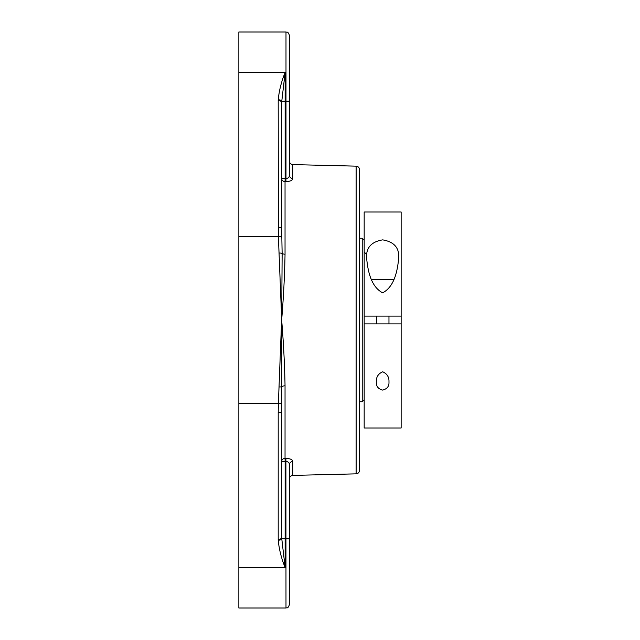 <?xml version="1.0" encoding="UTF-8"?>
<svg xmlns="http://www.w3.org/2000/svg" width="640" height="640" viewBox="0 0 640 640"><rect width="100%" height="100%" fill="white"/><g stroke="black" fill="none" stroke-linecap="round" stroke-linejoin="round"><path stroke-width="0.96" d="M359.504 320L359.504 169.616C359.312 167.552 358.184 166.4 356.128 166.152L356.128 473.848C358.184 473.6 359.312 472.448 359.504 470.384L359.504 320M278.208 227.232A3.456 1.432 0 0 1 281.664 228.664L281.664 102.16A3.456 1.432 180 0 0 278.208 100.728L278.384 236.488L281.704 319.504L282.136 253.464L281.664 228.664M281.664 102.16L285.128 72.544C281.464 81.344 279.168 90.416 278.216 99.768L278.208 100.728M281.616 319.512L281.704 320.496L281.704 319.504M281.616 320.488L278.384 403.512A3.456 1.432 1.7 0 0 281.752 402.488L281.704 320.496M289.448 123.456L289.448 175.376C289.312 177.28 288.16 178.328 285.992 178.536L285.128 178.512L285.128 101.2L285.992 101.2L285.992 32L238.856 32L238.856 403.512L278.384 403.512L278.208 412.768A3.456 1.432 0 0 0 281.664 411.336L281.752 402.488M278.208 412.768L278.208 539.272A3.456 1.432 0 0 0 281.664 537.84L281.664 411.336M278.208 539.272L278.216 540.232C279.168 549.584 281.464 558.656 285.128 567.456L281.664 537.84M238.856 403.512L238.856 608L285.992 608C286.896 607.352 287.688 609.36 289.448 604.544L289.448 464.624A3.456 3.152 0 0 1 292.824 461.472C292.56 459.616 290.248 458.584 285.904 458.384L285.04 458.408L285.04 385.808C284.672 364.912 283.544 342.976 281.664 320C283.544 297.016 284.672 275.08 285.04 254.192L285.04 181.592L285.904 181.616C290.248 181.416 292.56 180.384 292.824 178.528L292.824 164.6C290.768 164.352 289.64 163.2 289.448 161.136L289.448 175.376A3.456 3.152 180 0 0 292.824 178.528M278.216 540.232A3.456 1.432 -1.6 0 0 281.672 538.8L285.128 538.8L285.128 461.488L281.664 461.488L281.664 443L281.664 516.544M281.664 178.512A3.456 3.08 180 0 0 285.04 181.592L285.128 178.512L281.664 178.512L281.664 123.456M289.016 463.072L287.784 461.872L285.992 461.464C288.16 461.672 289.312 462.72 289.448 464.624M285.904 458.384L285.992 608M285.04 385.808A3.456 1.464 0 0 0 282.136 386.536A3.456 1.144 3.5 0 1 279.144 386.944M289.448 175.376L289.448 101.2L285.992 101.2L285.992 178.536L287.784 178.128L289.016 176.928M285.992 178.536L285.904 181.616M279.144 253.056A3.456 1.144 -3.5 0 1 282.136 253.464A3.456 1.464 180 0 0 285.04 254.192M289.448 101.2L289.448 35.456C287.688 30.64 286.896 32.648 285.992 32M389.472 323.888L395.304 323.888L389.472 323.888M364.176 320L364.176 316.112L401.144 316.112L401.144 323.888L364.176 323.888L364.176 320M359.504 238.272L362.224 238.272L362.224 401.728L359.504 401.728M388.968 381.944C389.256 386.232 387.152 388.952 382.656 390.096C378.168 388.952 376.064 386.232 376.352 381.944C376.08 377.152 378.184 373.768 382.656 371.776C387.136 373.768 389.232 377.152 388.968 381.944M366.608 258.056C365.928 247.824 371.28 241.768 382.656 239.872C394.04 241.768 399.392 247.824 398.712 258.056C397.632 268.696 395.208 286.28 382.656 292.824C370.112 286.28 367.68 268.696 366.608 258.056M401.144 316.112L401.144 212L364.176 212L364.176 316.112M364.176 323.888L364.176 428L401.144 428L401.144 323.888M393.696 279.528L371.624 279.528M238.856 236.488L278.384 236.488A3.456 1.432 -1.7 0 1 281.752 237.512M238.856 72.544L285.128 72.544L285.128 101.2L281.672 101.2A3.456 1.432 -178.4 0 0 278.216 99.768M238.856 567.456L285.128 567.456L285.128 538.8L289.448 538.8M356.128 473.848L292.824 475.4L292.824 461.472M281.664 461.488A3.456 3.08 180 0 1 285.04 458.408L285.128 461.488L285.992 461.464M356.128 166.152L292.824 164.6M292.824 475.4C290.768 475.648 289.64 476.8 289.448 478.864M366.12 253.944L364.176 252M364.176 240.216L362.224 238.272M364.176 399.784L362.224 401.728M376.352 316.112L376.352 323.888M388.968 316.112L388.968 323.888"/></g></svg>
